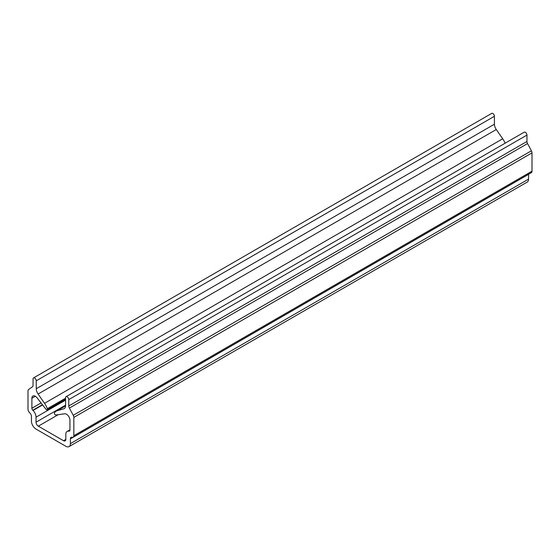 <?xml version="1.0" encoding="UTF-8"?>
<svg xmlns="http://www.w3.org/2000/svg" width="560" height="560" viewBox="0 0 560 560"><rect width="100%" height="100%" fill="white"/><g stroke="black" fill="none" stroke-linecap="round" stroke-linejoin="round"><path stroke-width="0.84" d="M57.302 410.676A12.957 7.483 -120 0 0 56.21 411.124A12.957 7.483 -120 0 0 54.502 412.86A1.295 0.749 -120 0 0 54.705 414.232A1.295 0.749 -120 0 0 55.804 414.988L64.701 413.791A4.858 2.807 60 0 1 66.5 414.246A4.858 2.807 60 0 1 69.937 420.196L69.937 430.206A1.946 1.12 60 0 1 69.538 431.102A1.946 1.12 60 0 1 69.034 431.179L68.824 431.144A6.482 3.738 -120 0 0 67.151 431.41A6.482 3.738 -120 0 0 65.807 434.378L65.807 439.404A3.241 1.869 60 0 1 65.135 440.888A3.241 1.869 60 0 1 63.518 440.727L38.318 426.174A3.241 1.869 60 0 1 36.029 422.205L36.029 417.179A6.482 3.738 -120 0 0 33.012 410.473L32.802 410.256A1.946 1.12 60 0 1 31.892 408.247L31.892 398.23A4.858 2.807 60 0 1 32.9 396.004A4.858 2.807 60 0 1 35.329 396.249A4.858 2.807 60 0 1 37.135 397.88L46.032 409.346A1.295 0.749 -120 0 0 47.159 409.843A1.295 0.749 -120 0 0 47.327 408.716A12.957 7.483 -120 0 0 44.527 403.305L38.094 394.037A6.482 3.738 60 0 1 36.253 388.738L36.253 380.807A2.268 1.309 -120 0 0 34.65 378.035A2.268 1.309 -120 0 0 33.516 377.923A2.268 1.309 -120 0 0 33.047 378.959L33.047 385.35A3.241 1.869 60 0 1 32.459 386.778L28.588 389.522A3.241 1.869 -120 0 0 28 390.95L28 409.248A3.241 1.869 -120 0 0 29.505 412.601L29.939 413.035A3.241 1.869 60 0 1 31.444 416.388L31.444 421.148A6.482 3.738 -120 0 0 36.029 429.086L65.807 446.278A6.482 3.738 -120 0 0 69.048 446.6A6.482 3.738 -120 0 0 70.392 443.632L70.392 438.872A3.241 1.869 60 0 1 71.057 437.388A3.241 1.869 60 0 1 71.897 437.255L72.324 437.325A3.241 1.869 -120 0 0 73.164 437.192A3.241 1.869 -120 0 0 73.836 435.708L73.836 417.417A3.241 1.869 -120 0 0 73.248 415.31L69.37 408.093A3.241 1.869 60 0 1 68.782 405.986L68.782 399.588A2.268 1.309 -120 0 0 67.179 396.816A2.268 1.309 -120 0 0 66.045 396.704A2.268 1.309 -120 0 0 65.576 397.74L65.576 405.671A6.482 3.738 60 0 1 64.239 408.632A6.482 3.738 60 0 1 63.735 408.842L57.302 410.676L65.576 405.902M505.12 143.206A12.957 7.483 -120 0 0 502.698 138.782L496.265 129.521A6.482 3.738 60 0 1 494.424 124.215L494.424 116.291A2.268 1.309 -120 0 0 492.821 113.512A2.268 1.309 -120 0 0 491.687 113.4L33.516 377.923M73.164 437.192L531.328 172.669A3.241 1.869 -120 0 0 532 171.192L532 152.894A3.241 1.869 -120 0 0 531.412 150.787L527.541 143.57A3.241 1.869 60 0 1 526.953 141.463L526.953 135.072A2.268 1.309 -120 0 0 525.35 132.293A2.268 1.309 -120 0 0 524.216 132.181L66.045 396.704M44.527 403.305L502.698 138.782M69.048 446.6L527.212 182.077A6.482 3.738 -120 0 0 528.556 179.116L528.556 174.356A3.241 1.869 60 0 1 528.556 174.272M68.782 399.588L526.953 135.072M63.735 408.842L64.666 408.31M69.034 431.179L69.853 430.703M68.824 431.144L69.909 430.514M63.518 440.727L65.807 439.404M38.318 426.174L58.268 414.659M36.029 422.205L65.576 405.146M36.029 417.179L65.576 400.12M33.012 410.473L42.602 404.929M32.802 410.256L42.427 404.698M31.892 408.247L41.069 402.948M31.892 398.23L35.329 396.249M47.327 408.716L65.576 398.181M38.094 394.037L496.265 129.521M36.253 388.738L494.424 124.215M36.253 380.807L494.424 116.291M70.392 443.632L528.556 179.116M70.392 438.872L528.556 174.356M73.836 435.708L532 171.192M73.836 417.417L532 152.894M73.248 415.31L531.412 150.787M69.37 408.093L527.541 143.57M68.782 405.986L526.953 141.463M56.21 411.124L65.576 405.713M67.151 431.41L69.937 429.8M47.159 409.843L65.576 399.21"/></g></svg>
